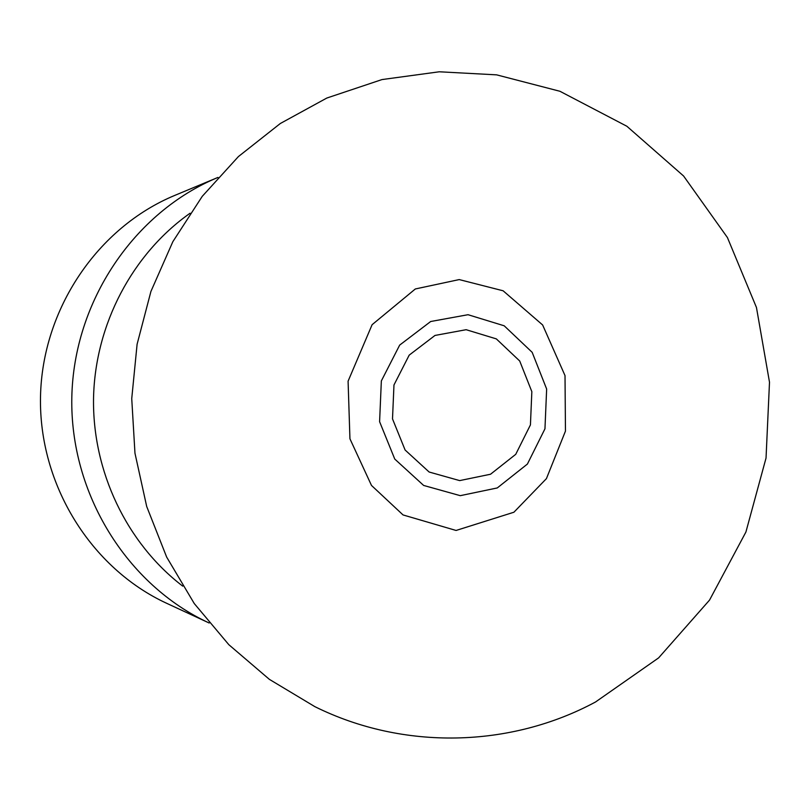 <?xml version="1.0" encoding="UTF-8"?>
<svg xmlns="http://www.w3.org/2000/svg" width="810" height="810" viewBox="0 0 810 810"><rect width="100%" height="100%" fill="white"/><g stroke="black" fill="none" stroke-linecap="round" stroke-linejoin="round"><path stroke-width="1.21" d="M174.909 195.352C97.726 227.296 42.201 309.005 40.5 396.799C38.738 484.593 90.993 568.428 166.86 603.389L209.182 623.012C126.836 585.073 69.883 493.472 71.817 397.416C73.68 301.36 134.197 212.078 217.981 177.42L174.909 195.352M430.687 321.509L468.028 314.705L504.195 325.792L532.17 352.33L546.649 389.033L544.958 428.814L527.401 464.059L497.269 487.944L460.262 495.669L423.64 485.443L394.753 459.057L379.596 421.686L381.348 380.923L399.664 345.111L430.687 321.509M435 335.441L409.192 355.134L393.974 384.963L392.506 418.892L405.101 450.006L429.128 472.017L459.655 480.603L490.536 474.235L515.737 454.329L530.428 424.906L531.846 391.655L519.716 361.007L496.327 338.884L466.125 329.7L435 335.441M190.066 213.232C132.465 253.814 95.134 324.334 93.545 397.842C92.229 471.359 126.755 543.297 182.706 586.126M513.904 512.234L546.426 478.629L565.461 431.102L565.015 375.597L542.629 324.962L503.121 290.79L459.209 279.582L415.327 288.967L372.104 324.699L348.087 381.176L349.94 438.807L371.486 485.433L403.046 514.937L456.07 530.459L513.904 512.234M595.532 701.986L658.611 657.892L709.53 600.109L745.909 532.038L766.037 458.045L769.5 382.219L756.459 307.486L727.421 237.543L683.589 176.003L626.859 126.249L559.933 91.277L496.631 74.854L439.243 71.786L381.986 79.572L326.825 98.04L280.331 123.495L238.423 156.563L202.267 196.314L172.844 241.694L150.923 291.438L137.103 344.23L131.736 398.631L134.966 453.205L146.701 506.493L166.647 557.057L194.258 603.541L228.815 644.679L269.376 679.357L314.817 706.624C403.532 750.637 510.583 747.731 595.532 701.986"/></g></svg>
